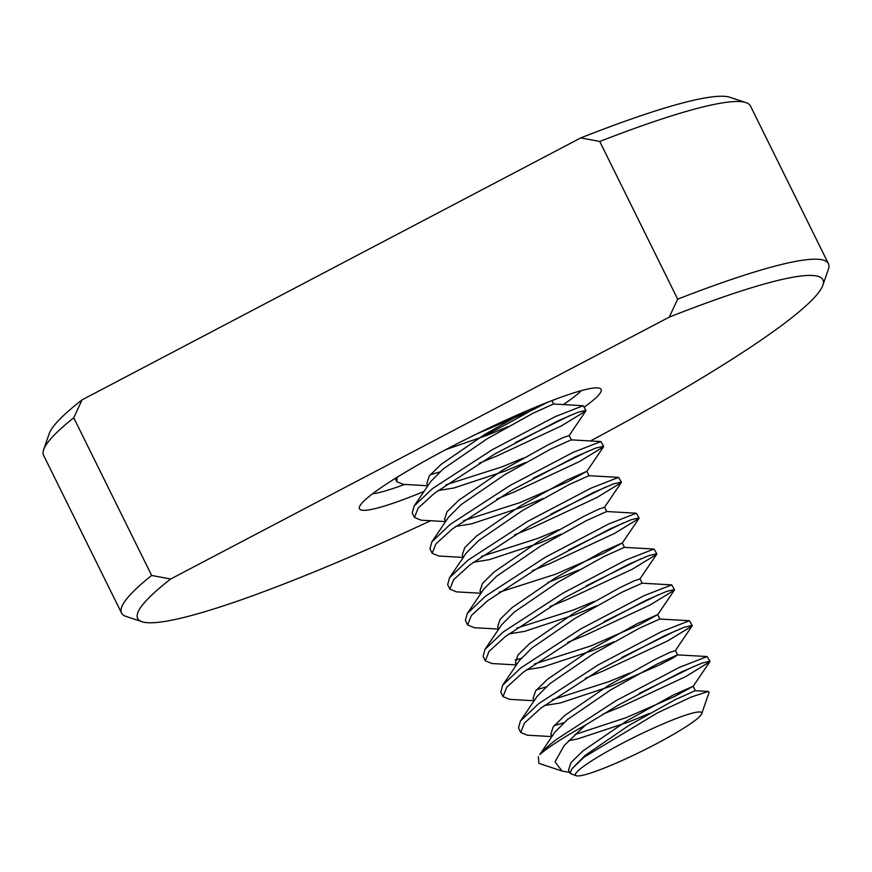 <?xml version="1.0" encoding="UTF-8"?>
<svg xmlns="http://www.w3.org/2000/svg" width="872" height="872" viewBox="0 0 872 872"><rect width="100%" height="100%" fill="white"/><g stroke="black" fill="none" stroke-linecap="round" stroke-linejoin="round"><path stroke-width="1.31" d="M810.916 275.421A382.176 43.099 153.7 0 0 669.293 317.092L677.675 299.151A394.242 44.461 -26.3 0 1 816.05 259.191A394.242 44.461 -26.3 0 1 828.4 263.671A394.242 44.461 -26.3 0 1 828.356 269.328L822.852 285.253A382.176 43.099 153.7 0 0 810.916 275.421M142.038 621.725L126.048 616.428A394.242 44.461 -26.3 0 1 121.524 613.027A394.242 44.461 -26.3 0 1 151.663 575.444L170.672 579.008A382.176 43.099 153.7 0 0 142.038 621.725A382.176 43.099 153.7 0 0 149.635 622.772A382.176 43.099 153.7 0 0 430.659 520.737M590.475 440.96A382.176 43.099 153.7 0 0 822.852 285.253M43.644 449.701L49.148 433.776A382.176 43.099 -26.3 0 1 82.11 399.834L73.739 417.775A394.242 44.461 153.7 0 0 43.644 449.701A394.242 44.461 153.7 0 0 43.6 455.358L121.524 613.027M722.365 96.247A382.176 43.099 -26.3 0 1 729.962 97.304L745.952 102.602A394.242 44.461 153.7 0 0 738.115 101.512A394.242 44.461 153.7 0 0 599.751 141.471L580.741 137.918A382.176 43.099 -26.3 0 1 722.365 96.247M828.4 263.671L750.476 105.992A394.242 44.461 153.7 0 0 745.952 102.602M424.021 491.448A134.768 15.195 -26.3 0 1 363.678 510.338A134.768 15.195 -26.3 0 1 359.471 506.883A134.768 15.195 -26.3 0 1 467.425 438.518A134.768 15.195 -26.3 0 1 596.873 387.855A134.768 15.195 -26.3 0 1 599.554 388.225A134.768 15.195 -26.3 0 1 584.305 407.137M372.464 493.857A122.701 13.843 153.7 0 0 404.619 484.429M563.301 404.586A122.701 13.843 153.7 0 0 581.319 390.634M539.55 405.513A122.701 13.843 -26.3 0 1 478.728 438.54M677.675 299.151L599.751 141.471M151.663 575.444L73.739 417.775M82.11 399.834L580.741 137.918M170.672 579.008L669.293 317.092M570.146 415.443L515.374 442.518M439.641 471.981L430.201 474.804M445.581 521.587L421.122 520.192L414.462 517.467L418.189 508.071L434.627 493.116L494.435 454.203L557.644 421.023L577.94 412.282L585.908 410.385L585.788 411.017L561.394 425.907L497.149 455.871L479.142 463.206M427.88 485.759L403.409 484.363L396.825 481.758L397.163 477.224M587.859 451.282L533.075 478.347M414.462 517.467L412.249 512.987L414.124 506.033L432.414 488.636L492.222 449.723L555.42 416.543L583.15 405.709L585.929 410.429M463.294 557.426L438.834 556.031L432.174 553.306L435.902 543.91L452.328 528.955L512.147 490.031L575.346 456.852L595.652 448.11L603.62 446.224L603.489 446.856L579.106 461.746L514.862 491.699L496.855 499.035M605.56 487.11L550.788 514.186M432.174 553.306L429.961 548.826L431.836 541.872L450.115 524.475L509.935 485.551L573.133 452.372L600.863 441.548L603.642 446.268M481.006 593.254L456.547 591.87L449.887 589.134L453.603 579.738L470.041 564.784L529.86 525.87L593.058 492.691L613.365 483.949L621.333 482.063L621.202 482.685L596.819 497.585L532.574 527.538L514.567 534.874M623.273 522.949L568.5 550.014M449.887 589.134L447.674 584.654L449.549 577.7L467.828 560.304L527.647 521.391L590.845 488.211L618.575 477.376L621.355 482.096M498.719 629.094L474.248 627.698L467.599 624.973L471.316 615.578L487.753 600.623L547.572 561.71L610.771 528.53L631.077 519.788L639.045 517.892L638.914 518.524L614.531 533.413L550.287 563.377L532.28 570.702M640.985 558.778L586.213 585.853M467.599 624.973L465.386 620.493L467.261 613.539L485.541 596.143L545.36 557.23L608.558 524.05L636.288 513.216L639.067 517.935M516.431 664.933L491.961 663.538L485.312 660.812L489.029 651.417L505.466 636.462L565.274 597.538L628.483 564.358L648.79 555.617L656.758 553.731L656.627 554.352L632.233 569.253L567.999 599.206L549.992 606.541M658.698 594.617L603.925 621.692M485.312 660.802L483.099 656.333L484.974 649.368L503.253 631.982L563.061 593.058L626.27 559.879L654 549.044L656.779 553.764M534.144 700.761L509.673 699.366L503.024 696.641L506.741 687.245L523.178 672.29L582.987 633.377L646.196 600.198L666.502 591.456L674.47 589.559L674.339 590.191L649.945 605.081L585.712 635.045L567.705 642.381M520.966 658.458L515.221 660.017M676.41 630.456L621.638 657.521M545.905 686.994L536.465 689.817M503.024 696.641L500.8 692.161L502.675 685.207L520.966 667.81L580.774 628.897L643.983 595.718L671.713 584.883L674.492 589.603M551.845 736.6L527.386 735.205L520.726 732.48L524.453 723.084L540.891 708.129L600.699 669.206L663.908 636.026L684.204 627.284L692.172 625.398L692.052 626.031L667.658 640.92L603.413 670.873L585.406 678.209M694.123 666.284L639.34 693.36M563.617 722.823L554.178 725.646M520.726 732.48L518.513 728L520.388 721.046L538.678 703.649L598.486 664.726L661.684 631.546L689.414 620.722L692.194 625.442M539.833 754.574C543.441 750.225 548.957 745.2 556.38 739.478L616.199 700.565L679.397 667.385L707.127 656.551L677.479 654.872L657.27 663.952L611.054 689.676L567.356 719.64L554.745 732.306L539.833 754.574A100.574 11.347 -26.3 0 1 557.491 741.723A100.574 11.347 -26.3 0 1 585.472 725.112L618.412 705.045L681.61 671.865L701.916 663.123L709.884 661.238L709.754 661.859L685.37 676.759L621.126 706.712L603.119 714.048M707.127 656.551L709.906 661.27M591.118 761.202A70.403 7.935 153.7 0 0 576.283 775.753A70.403 7.935 153.7 0 0 621.365 760.842A70.403 7.935 153.7 0 0 686.057 726.703A70.403 7.935 153.7 0 0 701.688 713.765A70.403 7.935 153.7 0 0 662.6 724.087A70.403 7.935 153.7 0 0 591.118 761.202M701.688 713.765L709.132 692.259L708.304 691.452L691.333 696.99L657.433 712.893L584.142 757.158L572.163 768.592L571.018 770.695L570.07 773.333L576.283 775.753M569.612 772.418L561.993 771.022L555.039 761.845L564.119 745.56L585.472 725.112M538.297 756.591L538.951 763.392L561.993 771.022M570.07 773.333L568.511 770.172L570.975 762.64L582.856 750.999L626.554 721.024L672.759 695.3L693.131 686.286L674.394 696.597L626.27 717.602L574.877 734.551M552.358 735.848L550.799 734.333L553.262 726.801L565.143 715.16L608.841 685.196L655.057 659.472L669.794 652.419L675.375 650.599L692.052 626.031M629.66 673.064L608.558 681.773L552.227 699.791M534.176 700.707L533.086 698.505L535.561 690.973L547.442 679.332L591.14 649.357L637.345 623.633L657.706 614.618L638.969 624.93L590.845 645.934L534.514 663.952M516.943 664.17L515.374 662.666L517.848 655.134L529.729 643.492L573.427 613.517L619.632 587.804L634.369 580.752L639.961 578.932L656.627 554.352M594.235 601.397L573.133 610.106L516.802 628.123M498.751 629.039L497.661 626.837L500.136 619.305L512.017 607.653L555.715 577.689L601.92 551.965L622.281 542.951L603.555 553.251L555.42 574.267L499.089 592.284M481.518 592.502L479.949 590.998L482.423 583.466L494.304 571.825L538.002 541.85L584.207 516.126L598.955 509.074L604.536 507.264L621.202 482.685M558.821 529.718L537.708 538.427L481.377 556.445M463.337 557.372L462.247 555.159L464.711 547.627L476.592 535.986L520.29 506.022L566.495 480.298L586.867 471.283L568.13 481.584L520.006 502.599L463.675 520.617M446.093 520.835L444.535 519.331L446.998 511.799L458.879 500.157L502.577 470.182L548.793 444.458L563.53 437.406L569.111 435.597L585.788 411.017M523.396 458.051L502.294 466.76L445.963 484.778M427.912 485.704L426.822 483.491L429.297 475.959L441.178 464.318L484.876 434.343L526.176 411.104M547.344 402.384L532.705 409.916L476.047 434.245M572.337 768.341L585.068 755.479L628.767 725.504L674.983 699.78L695.191 690.7L708.304 691.452M649.586 713.372L628.483 722.081L577.842 738.846L568.599 740.731M675.418 650.458L677.631 654.927L672.966 658.022L658.894 665.238L610.771 686.253L560.14 703.017L544.259 705.568M520.388 721.046L537.043 696.477L549.654 683.812L593.352 653.837L639.558 628.113L659.766 619.033L689.414 620.722M614.161 641.705L593.058 650.414L542.428 667.178L526.546 669.729M502.675 685.207L519.331 660.638L531.942 647.972L575.64 617.997L621.845 592.273L642.064 583.194L671.713 584.883M596.459 605.866L575.346 614.586L524.715 631.35L508.834 633.9M484.974 649.368L501.618 624.81L514.229 612.133L557.927 582.169L604.133 556.445L624.352 547.365L654 549.044M578.746 570.037L547.758 582.561M467.261 613.539L483.906 588.971L496.517 576.305L540.215 546.33L586.42 520.606L606.639 511.526L636.288 513.216M561.034 534.198L539.932 542.907L489.29 559.671L473.42 562.233M449.549 577.7L466.193 553.131L478.804 540.466L522.502 510.502L568.718 484.778L588.927 475.698L618.575 477.376M543.321 498.37L522.219 507.079L471.578 523.843L455.707 526.394M431.836 541.872L448.481 517.303L461.092 504.637L504.79 474.662L551.006 448.938L571.215 439.859L600.863 441.548M525.609 462.531L504.507 471.24L453.876 488.004L437.995 490.555M414.124 506.033L430.779 481.464L443.39 468.798L487.088 438.823L533.293 413.099L553.502 404.019L583.15 405.709M507.896 426.691L486.794 435.411L445.941 449.571M395.18 478.456L396.749 481.627M693.131 686.286L695.344 690.766M550.799 734.333L551.889 736.546M657.706 614.618L659.919 619.098M515.374 662.666L516.464 664.878M639.994 578.779L642.206 583.259M622.281 542.951L624.494 547.431M479.949 590.998L481.039 593.2M604.568 507.112L606.781 511.592M586.867 471.283L589.08 475.752M444.535 519.331L445.625 521.532M569.154 435.444L571.367 439.924M551.932 400.608L553.622 404.03M603.489 446.856L586.823 471.425M638.914 518.524L622.248 543.103M674.339 590.191L657.662 614.771M709.754 661.859L693.087 686.438"/></g></svg>
